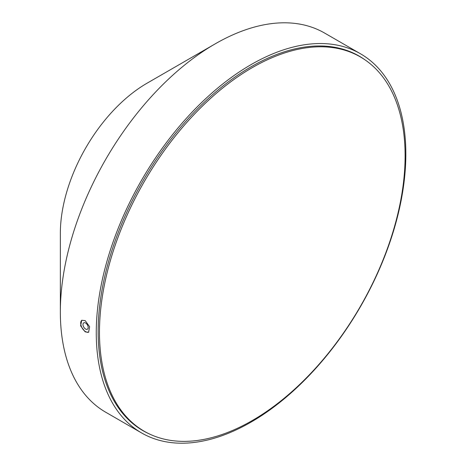<?xml version="1.0" encoding="UTF-8"?>
<svg xmlns="http://www.w3.org/2000/svg" width="466" height="466" viewBox="0 0 466 466"><rect width="100%" height="100%" fill="white"/><g stroke="black" fill="none" stroke-linecap="round" stroke-linejoin="round"><path stroke-width="0.7" d="M85.587 329.031A3.676 2.126 60 0 1 83.181 325.792A3.676 2.126 60 0 1 83.746 322.845A3.676 2.126 60 0 1 85.587 323.025A3.676 2.126 60 0 1 87.987 326.264A3.676 2.126 60 0 1 87.422 329.212A3.676 2.126 60 0 1 85.587 329.031M85.191 331.885L80.618 325.851L81.701 320.305L85.191 320.625L89.629 326.736L88.598 332.252L85.191 331.885M81.929 320.194A6.897 3.978 -120 0 0 81.142 325.775A6.897 3.978 -120 0 0 85.587 331.658A6.897 3.978 -120 0 0 88.802 332.112M364.983 59.834A216.241 124.847 120 0 0 359.17 56.095A216.241 124.847 120 0 0 251.052 66.807A216.241 124.847 120 0 0 109.784 257.36A216.241 124.847 120 0 0 142.928 430.636A216.241 124.847 120 0 0 149.073 433.799M358.424 55.809A216.241 124.847 120 0 0 356.985 54.883M360.503 53.788L324.592 33.051A218.909 126.385 120 0 0 215.135 43.891A218.909 126.385 120 0 0 215.135 43.897L147.029 83.216A122.587 70.78 120 0 0 60.347 233.355L60.347 312.004A218.909 126.385 120 0 0 105.683 412.212L141.594 432.949A218.909 126.385 120 0 0 251.052 422.109A218.909 126.385 120 0 0 394.061 229.202A218.909 126.385 120 0 0 360.503 53.788A218.909 126.385 120 0 0 251.052 64.628A218.909 126.385 120 0 0 108.042 257.535A218.909 126.385 120 0 0 141.594 432.949M147.029 83.216L215.135 43.897A218.909 126.385 120 0 0 60.347 312.004M140.79 429.349A216.241 124.847 120 0 0 142.311 430.135M190.827 441.127A216.119 124.777 -60 0 1 144.227 431.248A216.119 124.777 -60 0 1 126.129 217.331A216.119 124.777 -60 0 1 313.746 47.037A216.119 124.777 -60 0 1 360.346 56.916A216.119 124.777 -60 0 1 378.444 270.833A216.119 124.777 -60 0 1 190.827 441.127M144.227 431.248L139.346 428.429M360.346 56.916L355.465 54.103"/></g></svg>
